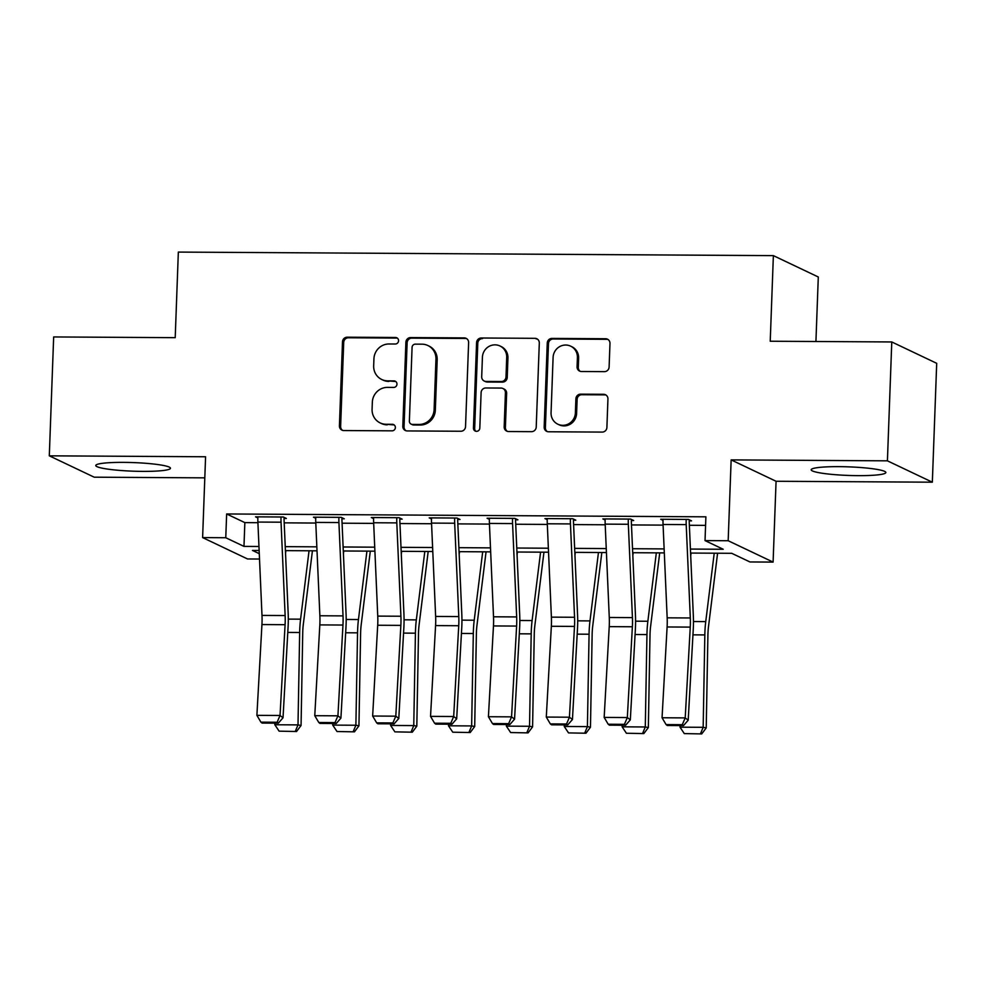 <?xml version="1.0" encoding="UTF-8"?>
<svg xmlns="http://www.w3.org/2000/svg" width="986" height="986" viewBox="0 0 986 986"><rect width="100%" height="100%" fill="white"/><g stroke="black" fill="none" stroke-linecap="round" stroke-linejoin="round"><path stroke-width="1.48" d="M398.566 340.774A3.291 3.155 -64.6 0 0 395.509 337.483L347.208 337.2A4.696 4.511 -64.6 0 0 342.499 341.834L339.418 425.853A4.696 4.511 -64.6 0 0 343.794 430.549L392.083 430.833A3.291 3.155 -64.6 0 0 393.611 424.596A3.291 3.155 -64.6 0 0 392.317 424.3L386.068 424.263A15.049 14.445 -64.6 0 1 372.079 409.239L372.338 402.239A15.049 14.445 -64.6 0 1 387.424 387.387L393.673 387.424A3.291 3.155 -64.6 0 0 395.213 381.188A3.291 3.155 -64.6 0 0 393.919 380.892L387.658 380.855A15.049 14.445 -64.6 0 1 373.669 365.831L373.928 358.83A15.049 14.445 -64.6 0 1 389.014 343.978L395.263 344.015A3.291 3.155 -64.6 0 0 398.566 340.774M397.37 338.136A3.291 3.155 -64.6 0 0 396.717 338.062L348.428 337.779A4.696 4.511 -64.6 0 0 343.707 342.413L340.626 426.433A4.696 4.511 -64.6 0 0 342.573 430.364M394.19 424.954A3.291 3.155 -64.6 0 0 393.537 424.88L386.068 424.263M395.78 381.545A3.291 3.155 -64.6 0 0 395.127 381.471L387.658 380.855M839.049 466.649A37.369 4.301 -177.9 0 0 811.182 469.78A37.369 4.301 -177.9 0 0 857.993 475.646A37.369 4.301 -177.9 0 0 885.859 472.516A37.369 4.301 -177.9 0 0 839.049 466.649M123.644 462.372A37.369 4.301 -177.9 0 0 95.778 465.503A37.369 4.301 -177.9 0 0 142.588 471.382A37.369 4.301 -177.9 0 0 170.455 468.239A37.369 4.301 -177.9 0 0 123.644 462.372M604.393 371.648A4.696 4.511 -64.6 0 0 609.114 367.002L609.977 343.436A4.696 4.511 -64.6 0 0 605.601 338.74L551.975 338.42A4.696 4.511 -64.6 0 0 547.255 343.066L544.173 427.074A4.696 4.511 -64.6 0 0 548.549 431.769L602.187 432.09A4.696 4.511 -64.6 0 0 606.895 427.456L607.943 398.985A4.696 4.511 -64.6 0 0 603.568 394.289L580.618 394.154A4.696 4.511 -64.6 0 0 575.898 398.788L575.38 412.912A12.571 12.066 -64.6 0 1 557.817 424.19A12.571 12.066 -64.6 0 1 551.063 412.764L553.097 357.45A12.571 12.066 -64.6 0 1 570.647 346.16A12.571 12.066 -64.6 0 1 577.414 357.598L577.069 366.817A4.696 4.511 -64.6 0 0 581.444 371.512L604.393 371.648M891.775 341.957L936.7 363.316L932.337 482.191L887.412 460.832L891.775 341.957L770.226 341.23L773.369 255.633L178.343 252.083L175.212 337.668L53.663 336.941L49.3 455.828L205.581 456.764L202.611 537.592L225.769 537.74L226.644 513.965L705.89 516.824L705.027 540.599L728.173 540.735L773.098 562.094L749.952 561.958L731.735 553.306L690.582 553.06M887.412 460.832L731.144 459.895L728.173 540.735M468.621 342.586A4.696 4.511 -64.6 0 0 464.246 337.902L410.62 337.582A4.696 4.511 -64.6 0 0 405.899 342.216L402.818 426.235A4.696 4.511 -64.6 0 0 407.193 430.931L460.832 431.252A4.696 4.511 -64.6 0 0 465.54 426.605L468.621 342.586M481.291 338.001L534.93 338.321A4.696 4.511 -64.6 0 1 539.305 343.017L536.224 427.024A4.696 4.511 -64.6 0 1 531.503 431.671L508.554 431.535A4.696 4.511 -64.6 0 1 504.179 426.839L505.424 392.761A4.696 4.511 -64.6 0 0 501.048 388.065L485.827 387.979A4.696 4.511 -64.6 0 0 481.106 392.625L479.812 428.097A3.291 3.155 -64.6 0 1 475.215 431.042A3.291 3.155 -64.6 0 1 473.453 428.06L476.583 342.635A4.696 4.511 -64.6 0 1 481.291 338.001L534.93 338.321M49.3 455.828L94.225 477.187L204.805 477.853M226.644 513.965L244.848 522.617L257.925 522.703M284.19 522.851L315.803 523.048M342.08 523.196L373.682 523.393M399.959 523.541L431.56 523.739M457.837 523.886L489.438 524.084M515.715 524.244L547.329 524.429M573.605 524.589L605.207 524.774M631.484 524.934L663.085 525.119M689.362 525.279L705.582 525.378M281.047 522.198L257.888 522.062A16.762 4.289 90.3 0 1 257.876 516.849L281.022 516.997A16.762 4.289 90.3 0 0 281.047 522.198L285.139 615.547A23.947 6.126 -89.7 0 1 285.09 624.693L280.036 715.479L283.031 717.783L288.085 626.985A35.927 9.194 90.3 0 0 288.171 613.28L284.067 519.918A4.794 1.22 -89.7 0 1 284.067 518.439L286.371 518.451L283.339 517.009L255.559 516.837L257.839 517.921M338.925 522.543L315.766 522.407A16.762 4.289 90.3 0 1 315.754 517.194L338.913 517.342A16.762 4.289 90.3 0 0 338.925 522.543L343.029 615.893A23.947 6.126 -89.7 0 1 342.968 625.038L337.927 715.824L340.922 718.128L345.963 627.33A35.927 9.194 90.3 0 0 346.049 613.625L341.945 520.263A4.794 1.22 -89.7 0 1 341.945 518.784L344.262 518.796L341.218 517.354L313.437 517.182L315.73 518.266M396.803 522.888L373.657 522.753A16.762 4.289 90.3 0 1 373.632 517.551L396.791 517.687A16.762 4.289 90.3 0 0 396.803 522.888L400.908 616.238A23.947 6.126 -89.7 0 1 400.858 625.383L395.805 716.169L398.8 718.474L403.853 627.675A35.927 9.194 90.3 0 0 403.927 613.97L399.823 520.608A4.794 1.22 -89.7 0 1 399.823 519.129L402.14 519.141L399.108 517.699L371.315 517.527L373.608 518.624M454.682 523.233L431.535 523.098A16.762 4.289 90.3 0 1 431.523 517.896L454.669 518.032A16.762 4.289 90.3 0 0 454.682 523.233L458.786 616.583A23.947 6.126 -89.7 0 1 458.736 625.728L453.683 716.514L456.678 718.819L461.731 628.02A35.927 9.194 90.3 0 0 461.805 614.315L457.714 520.965A4.794 1.22 -89.7 0 1 457.701 519.474L460.018 519.486L456.986 518.044L429.206 517.872L431.486 518.969M512.572 523.578L489.413 523.443A16.762 4.289 90.3 0 1 489.401 518.242L512.547 518.377A16.762 4.289 90.3 0 0 512.572 523.578L516.664 616.928A23.947 6.126 -89.7 0 1 516.615 626.073L511.561 716.859L514.556 719.164L519.61 628.365A35.927 9.194 90.3 0 0 519.696 614.66L515.592 521.311A4.794 1.22 -89.7 0 1 515.579 519.819L517.896 519.832L514.865 518.389L487.084 518.229L489.364 519.314M570.45 523.923L547.292 523.788A16.762 4.289 90.3 0 1 547.279 518.587L570.426 518.722A16.762 4.289 90.3 0 0 570.45 523.923L574.555 617.273A23.947 6.126 -89.7 0 1 574.493 626.418L569.44 717.204L572.447 719.509L577.488 628.711A35.927 9.194 90.3 0 0 577.574 615.005L573.47 521.656A4.794 1.22 -89.7 0 1 573.47 520.164L575.787 520.177L572.743 518.735L544.962 518.574L547.242 519.659M628.328 524.269L605.182 524.133A16.762 4.289 90.3 0 1 605.157 518.932L628.316 519.067A16.762 4.289 90.3 0 0 628.328 524.269L632.433 617.618A23.947 6.126 -89.7 0 1 632.371 626.763L627.33 717.562L630.325 719.854L635.378 629.056A35.927 9.194 90.3 0 0 635.452 615.35L631.348 522.001A4.794 1.22 -89.7 0 1 631.348 520.509L633.665 520.522L630.633 519.08L602.84 518.919L605.133 520.004M686.207 524.614L663.06 524.478A16.762 4.289 90.3 0 1 663.036 519.277L686.194 519.412A16.762 4.289 90.3 0 0 686.207 524.614L690.311 617.963A23.947 6.126 -89.7 0 1 690.262 627.108L685.208 717.907L688.203 720.199L693.257 629.413A35.927 9.194 90.3 0 0 693.331 615.695L689.239 522.346A4.794 1.22 -89.7 0 1 689.226 520.855L691.543 520.867L688.511 519.425L660.731 519.265L663.011 520.349M815.927 341.501L818.294 276.992L773.369 255.633M731.144 459.895L776.068 481.267L932.337 482.191M776.068 481.267L773.098 562.094M259.515 559.037L247.535 558.963L202.611 537.592M690.41 549.066L723.231 549.264L705.027 540.599M225.769 537.74L243.973 546.392L258.961 546.49M285.237 546.638L316.851 546.836M343.116 546.983L374.729 547.181M401.006 547.329L432.607 547.526M458.884 547.674L490.486 547.871M516.763 548.031L548.364 548.216M574.641 548.376L606.254 548.561M632.531 548.721L664.133 548.906M259.145 550.471L252.478 550.434L259.281 553.676M664.305 552.899L632.704 552.715M606.427 552.554L574.826 552.357M548.549 552.209L516.935 552.012M490.658 551.864L459.057 551.667M432.78 551.519L401.179 551.322M374.902 551.174L343.301 550.977M317.024 550.829L285.41 550.632M244.848 522.617L243.973 546.392M381.755 379.511L382.962 380.091A15.049 14.445 -64.6 0 0 388.878 381.434M380.165 422.92L381.372 423.499A15.049 14.445 -64.6 0 0 387.288 424.843M466.686 338.654A4.696 4.511 -64.6 0 0 465.466 338.469L411.828 338.149A4.696 4.511 -64.6 0 0 407.119 342.795L404.038 426.815A4.696 4.511 -64.6 0 0 405.973 430.746M415.377 344.139A3.291 3.155 -64.6 0 0 412.074 347.392L409.375 421.133A3.291 3.155 -64.6 0 0 412.431 424.424L419.025 424.461A15.049 14.445 -64.6 0 0 434.111 409.609L435.96 359.2A15.049 14.445 -64.6 0 0 421.971 344.176L415.377 344.139M411.137 424.128L412.358 424.707A3.291 3.155 -64.6 0 0 413.652 425.003L412.431 424.424M427.887 345.531L429.095 346.111A15.049 14.445 -64.6 0 1 437.18 359.779L435.331 410.188A15.049 14.445 -64.6 0 1 420.233 425.04L413.652 425.003M537.358 339.073A4.696 4.511 -64.6 0 0 536.137 338.901M502.897 388.496L504.117 389.063A4.696 4.511 -64.6 0 1 506.644 393.34L505.387 427.419A4.696 4.511 -64.6 0 0 507.334 431.35M482.511 338.58A4.696 4.511 -64.6 0 0 477.791 343.214L474.66 428.627A3.291 3.155 -64.6 0 0 475.856 431.264M506.718 357.413A12.571 12.066 -64.6 0 0 499.964 345.975A12.571 12.066 -64.6 0 0 482.413 357.265L481.698 376.751A4.696 4.511 -64.6 0 0 486.061 381.446L501.295 381.533A4.696 4.511 -64.6 0 0 506.003 376.899L506.718 357.413L507.938 357.992A12.571 12.066 -64.6 0 0 501.184 346.554L499.964 345.975M484.212 381.027L485.432 381.607A4.696 4.511 -64.6 0 0 487.281 382.026L486.061 381.446M507.938 357.992L507.223 377.478A4.696 4.511 -64.6 0 1 502.503 382.112L487.281 382.026M570.647 346.16L571.868 346.739A12.571 12.066 -64.6 0 1 578.622 358.177L578.289 367.396A4.696 4.511 -64.6 0 0 580.224 371.328M557.817 424.19L559.037 424.769A12.571 12.066 -64.6 0 0 576.6 413.479L575.38 412.912M605.996 395.041A4.696 4.511 -64.6 0 0 604.788 394.868L581.826 394.72A4.696 4.511 -64.6 0 0 577.118 399.367L576.6 413.479M608.042 339.504A4.696 4.511 -64.6 0 0 606.821 339.32L553.183 338.999A4.696 4.511 -64.6 0 0 548.475 343.633L545.394 427.653A4.696 4.511 -64.6 0 0 547.329 431.597M279.124 731.168L296.552 731.501L279.124 731.168L274.847 724.759L274.872 723.157M285.546 553.503L285.891 550.632M274.847 724.759L298.006 724.895L299.67 632.494A35.927 9.194 -89.7 0 1 300.582 619.171L309.049 550.78M295.332 731.267L298.006 724.895L301.063 725.474L296.552 731.501M312.426 550.792L303.331 624.2A23.947 6.126 90.3 0 0 302.727 633.074L301.063 725.474M284.067 518.439L284.104 517.367M257.888 522.062L261.993 615.412A23.947 6.126 -89.7 0 1 261.943 624.557L256.89 715.343L280.036 715.479L277.128 722.257L260.92 722.159L262.116 723.083L278.323 723.182L277.128 722.257M278.323 723.182L283.031 717.783M256.89 715.343L260.92 722.159M337.002 731.513L354.442 731.846L337.002 731.513L332.726 725.104L332.763 723.502M343.424 553.849L343.781 550.977M332.726 725.104L355.884 725.24L357.548 632.839A35.927 9.194 -89.7 0 1 358.46 619.528L366.928 551.125M353.21 731.612L355.884 725.24L358.941 725.819L354.442 731.846M370.305 551.137L361.221 624.545A23.947 6.126 90.3 0 0 360.605 633.419L358.941 725.819M394.893 731.858L412.321 732.191L394.893 731.858L390.616 725.449L390.641 723.847M401.302 554.194L401.659 551.334M390.616 725.449L413.763 725.585L415.426 633.185A35.927 9.194 -89.7 0 1 416.339 619.874L424.806 551.47M411.1 731.957L413.763 725.585L416.819 726.164L412.321 732.191M428.183 551.482L419.099 624.89A23.947 6.126 90.3 0 0 418.495 633.764L416.819 726.164M452.771 732.204L470.199 732.536L452.771 732.204L448.494 725.795L448.519 724.192M459.18 554.539L459.538 551.679M448.494 725.795L471.641 725.93L473.317 633.53A35.927 9.194 -89.7 0 1 474.217 620.219L482.696 551.815M468.979 732.302L471.641 725.93L474.697 726.509L470.199 732.536M486.061 551.827L476.977 625.235A23.947 6.126 90.3 0 0 476.374 634.109L474.697 726.509M341.945 518.784L341.982 517.712M315.766 522.407L319.871 615.757A23.947 6.126 -89.7 0 1 319.821 624.902L314.768 715.688L337.927 715.824L335.006 722.602L318.798 722.504L319.994 723.428L336.201 723.527L335.006 722.602M336.201 723.527L340.922 718.128M314.768 715.688L318.798 722.504M399.823 519.129L399.86 518.057M373.657 522.753L377.749 616.102A23.947 6.126 -89.7 0 1 377.7 625.247L372.646 716.033L395.805 716.169L392.884 722.948L376.677 722.861L377.885 723.773L394.092 723.872L392.884 722.948M394.092 723.872L398.8 718.474M372.646 716.033L376.677 722.861M457.701 519.474L457.738 518.402M431.535 523.098L435.639 616.447A23.947 6.126 -89.7 0 1 435.578 625.592L430.537 716.378L453.683 716.514L450.775 723.293L434.567 723.206L435.763 724.118L451.97 724.217L450.775 723.293M451.97 724.217L456.678 718.819M430.537 716.378L434.567 723.206M510.649 732.549L528.077 732.881L510.649 732.549L506.373 726.14L506.397 724.537M517.071 554.884L517.416 552.024M506.373 726.14L529.531 726.275L531.195 633.875A35.927 9.194 -89.7 0 1 532.107 620.564L540.574 552.16M526.857 732.647L529.531 726.275L532.588 726.855L528.077 732.881M543.952 552.185L534.856 625.58A23.947 6.126 90.3 0 0 534.252 634.454L532.588 726.855M515.579 519.819L515.629 518.747M489.413 523.443L493.518 616.792A23.947 6.126 -89.7 0 1 493.468 625.937L488.415 716.723L511.561 716.859L508.653 723.65L492.445 723.551L493.641 724.463L509.848 724.562L508.653 723.65M509.848 724.562L514.556 719.164M488.415 716.723L492.445 723.551M568.528 732.906L585.967 733.227L568.528 732.906L564.251 726.485L564.288 724.883M574.949 555.241L575.306 552.37M564.251 726.485L587.409 726.62L589.073 634.22A35.927 9.194 -89.7 0 1 589.985 620.909L598.453 552.505M584.735 732.992L587.409 726.62L590.466 727.212L585.967 733.227M601.83 552.53L592.734 625.925A23.947 6.126 90.3 0 0 592.13 634.811L590.466 727.212M626.418 733.251L643.846 733.572L626.418 733.251L622.129 726.83L622.166 725.24M632.827 555.586L633.185 552.715M622.129 726.83L645.288 726.965L646.952 634.565A35.927 9.194 -89.7 0 1 647.864 621.254L656.331 552.85M642.625 733.337L645.288 726.965L648.344 727.557L643.846 733.572M659.708 552.875L650.624 626.27A23.947 6.126 90.3 0 0 650.008 635.157L648.344 727.557M684.296 733.596L701.724 733.917L684.296 733.596L680.02 727.175L680.044 725.585M690.705 555.931L691.063 553.06M680.02 727.175L703.166 727.311L704.83 634.91A35.927 9.194 -89.7 0 1 705.742 621.599L714.221 553.195M700.504 733.695L703.166 727.311L706.222 727.902L701.724 733.917M717.586 553.22L708.503 626.615A23.947 6.126 90.3 0 0 707.899 635.502L706.222 727.902M573.47 520.164L573.507 519.092M547.292 523.788L551.396 617.137A23.947 6.126 -89.7 0 1 551.347 626.283L546.293 717.068L569.44 717.204L566.531 723.995L550.324 723.897L551.519 724.809L567.726 724.907L566.531 723.995M567.726 724.907L572.447 719.509M546.293 717.068L550.324 723.897M631.348 520.509L631.385 519.437M605.182 524.133L609.274 617.482A23.947 6.126 -89.7 0 1 609.225 626.628L604.171 717.414L627.33 717.562L624.409 724.34L608.202 724.242L609.41 725.154L625.617 725.252L624.409 724.34M625.617 725.252L630.325 719.854M604.171 717.414L608.202 724.242M689.226 520.855L689.263 519.782M663.06 524.478L667.165 617.828A23.947 6.126 -89.7 0 1 667.103 626.973L662.05 717.759L685.208 717.907L682.287 724.685L666.092 724.587L667.288 725.499L683.495 725.597L682.287 724.685M683.495 725.597L688.203 720.199M662.05 717.759L666.092 724.587M396.717 338.062L395.509 337.483M393.537 424.88L392.317 424.3M395.127 381.471L393.919 380.892M340.626 426.433L339.418 425.853M343.707 342.413L342.499 341.834M348.428 337.779L347.208 337.2M404.038 426.815L402.818 426.235M407.119 342.795L405.899 342.216M411.828 338.149L410.62 337.582M465.466 338.469L464.246 337.902M420.233 425.04L419.025 424.461M435.331 410.188L434.111 409.609M437.18 359.779L435.96 359.2M505.387 427.419L504.179 426.839M506.644 393.34L505.424 392.761M474.66 428.627L473.453 428.06M477.791 343.214L476.583 342.635M502.503 382.112L501.295 381.533M507.223 377.478L506.003 376.899M578.289 367.396L577.069 366.817M578.622 358.177L577.414 357.598M577.118 399.367L575.898 398.788M581.826 394.72L580.618 394.154M604.788 394.868L603.568 394.289M545.394 427.653L544.173 427.074M548.475 343.633L547.255 343.066M553.183 338.999L551.975 338.42M606.821 339.32L605.601 338.74M287.789 632.42L299.67 632.494M288.294 619.109L300.582 619.171M285.139 615.547L261.993 615.412M285.09 624.693L261.943 624.557M345.667 632.765L357.548 632.839M346.185 619.454L358.46 619.528M403.545 633.111L415.426 633.185M404.063 619.8L416.339 619.874M461.423 633.456L473.317 633.53M461.941 620.145L474.217 620.219M343.029 615.893L319.871 615.757M342.968 625.038L319.821 624.902M400.908 616.238L377.749 616.102M400.858 625.383L377.7 625.247M458.786 616.583L435.639 616.447M458.736 625.728L435.578 625.592M519.314 633.801L531.195 633.875M519.819 620.49L532.107 620.564M516.664 616.928L493.518 616.792M516.615 626.073L493.468 625.937M577.192 634.158L589.073 634.22M577.697 620.835L589.985 620.909M635.07 634.503L646.952 634.565M635.588 621.18L647.864 621.254M692.948 634.848L704.83 634.91M693.466 621.525L705.742 621.599M574.555 617.273L551.396 617.137M574.493 626.418L551.347 626.283M632.433 617.618L609.274 617.482M632.371 626.763L609.225 626.628M690.311 617.963L667.165 617.828M690.262 627.108L667.103 626.973"/></g></svg>
